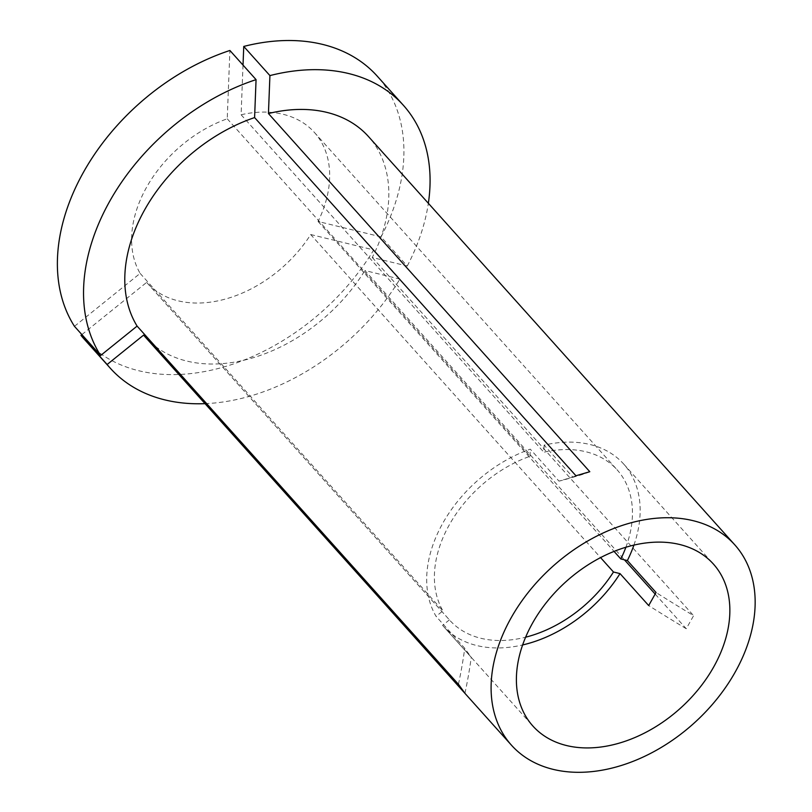 <?xml version="1.0" encoding="UTF-8"?>
<svg xmlns="http://www.w3.org/2000/svg" width="812" height="812" viewBox="0 0 812 812"><rect width="100%" height="100%" fill="white"/><g stroke="black" fill="none" stroke-linecap="round" stroke-linejoin="round"><path stroke-width="0.61" stroke-dasharray="4.06 3.04" d="M633.918 545.106A121.272 85.301 138.1 0 0 623.687 464.048A121.272 85.301 138.1 0 0 590.05 444.519A121.272 85.301 138.1 0 0 544.141 445.128L572.815 477.08L558.961 481.12L530.297 449.168A121.272 85.301 138.1 0 0 436.085 616.359L464.748 648.311L471.254 657.324L442.581 625.372A121.272 85.301 138.1 0 0 443.149 626.011A121.272 85.301 138.1 0 0 476.786 645.54A121.272 85.301 138.1 0 0 522.634 644.951M81.88 334.595L146.637 282.403A112.513 79.14 138.1 0 0 146.901 282.698A112.513 79.14 138.1 0 0 178.102 300.816A112.513 79.14 138.1 0 0 310.702 234.536L600.565 557.611M146.637 282.403L449.412 619.871A112.513 79.14 138.1 0 0 449.665 620.165A112.513 79.14 138.1 0 0 480.877 638.283A112.513 79.14 138.1 0 0 525.628 637.197M84.113 339.03A196.869 138.476 138.1 0 0 138.71 370.719A196.869 138.476 138.1 0 0 373.723 249.923L399.89 279.084L364.892 270.538L624.448 559.833M243.021 65.102L241.093 114.756A112.513 79.14 138.1 0 1 314.396 132.427A112.513 79.14 138.1 0 1 318.06 221.483L381.082 236.871L407.248 266.031L372.251 257.485A150.017 105.519 138.1 0 0 368.475 136.548M145.145 336.899A150.017 105.519 138.1 0 0 186.75 361.056A150.017 105.519 138.1 0 0 364.892 270.538M655.284 594.211L686.252 628.721L693.61 615.669A614.227 189.328 -150.6 0 1 656.045 592.496M372.251 257.485L693.61 615.669M205.03 403.655A196.869 138.476 138.1 0 0 399.89 279.084M74.46 326.322L140.131 273.39A112.513 79.14 138.1 0 1 227.238 118.796L229.897 50.476M310.702 234.536L373.723 249.923M140.131 273.39L442.905 610.857L436.085 616.359M227.238 118.796L530.013 456.273A112.513 79.14 138.1 0 0 442.905 610.857M530.013 456.273L530.297 449.168M449.412 619.871L442.581 625.372M407.248 266.031A196.869 138.476 138.1 0 0 428.35 203.294M381.082 236.871A196.869 138.476 138.1 0 0 377.184 76.095M625.89 547.247A112.513 79.14 138.1 0 0 617.171 469.894A112.513 79.14 138.1 0 0 543.867 452.223L544.141 445.128M318.06 221.483L614.055 551.399M241.093 114.756L543.867 452.223M686.252 628.721A614.227 189.328 -150.6 0 1 648.686 605.559M464.951 693.296A614.227 435.364 -35.8 0 0 471.254 657.324M458.445 684.283A614.227 435.364 -35.8 0 0 464.748 648.311M575.941 475.761A614.227 246.036 73.7 0 1 565.487 479.456A614.227 246.036 73.7 0 1 558.961 481.12M589.796 471.711A614.227 246.036 73.7 0 1 579.342 475.416A614.227 246.036 73.7 0 1 572.815 477.08M443.149 626.011L532.865 726.009M146.901 282.698L449.665 620.165M623.687 464.048L713.393 564.035M314.396 132.427L617.171 469.894M565.487 479.456L579.342 475.416"/><path stroke-width="1.22" d="M679.766 544.517A121.272 85.301 138.1 0 0 547.511 601.134A121.272 85.301 138.1 0 0 532.865 726.009A121.272 85.301 138.1 0 0 566.492 745.528A121.272 85.301 138.1 0 0 698.746 688.911A121.272 85.301 138.1 0 0 713.393 564.035A121.272 85.301 138.1 0 0 679.766 544.517M600.565 557.611L613.476 572.003L620.023 573.607L648.686 605.559L656.045 592.496L627.382 560.554A121.272 85.301 138.1 0 0 633.918 545.106M525.628 637.197A112.513 79.14 138.1 0 0 613.476 572.003M81.88 334.595L80.956 335.336A196.869 138.476 138.1 0 0 84.113 339.03L110.27 368.191A196.869 138.476 138.1 0 0 164.877 399.89A196.869 138.476 138.1 0 0 205.03 403.655M80.956 335.336L107.123 364.507A196.869 138.476 138.1 0 0 110.27 368.191M734.789 544.842L368.475 136.548A150.017 105.519 138.1 0 0 326.871 112.391A150.017 105.519 138.1 0 0 268.437 113.538L589.796 471.711L575.941 475.761L254.592 117.578A150.017 105.519 138.1 0 0 137.096 326.099L458.445 684.283L464.951 693.296L143.592 335.112A150.017 105.519 138.1 0 0 145.145 336.899L511.469 745.203A150.017 105.519 138.1 0 0 553.073 769.35A150.017 105.519 138.1 0 0 716.661 699.315A150.017 105.519 138.1 0 0 734.789 544.842A150.017 105.519 138.1 0 0 693.184 520.695A150.017 105.519 138.1 0 0 529.597 590.73A150.017 105.519 138.1 0 0 511.469 745.203M624.448 559.833L655.284 594.211M256.064 79.637A196.869 138.476 138.1 0 0 100.627 355.494L74.46 326.322A196.869 138.476 138.1 0 1 229.897 50.476L256.064 79.637L254.592 117.578M100.627 355.494L137.096 326.099M107.123 364.507L143.592 335.112M522.634 644.951A121.272 85.301 138.1 0 0 620.023 573.607M428.35 203.294A196.869 138.476 138.1 0 0 403.351 105.255A196.869 138.476 138.1 0 0 269.919 75.597L268.437 113.538M403.351 105.255L377.184 76.095A196.869 138.476 138.1 0 0 243.752 46.436L269.919 75.597M243.021 65.102L243.752 46.436M614.055 551.399L620.835 558.95A112.513 79.14 138.1 0 0 625.89 547.247M620.835 558.95L627.382 560.554"/></g></svg>
